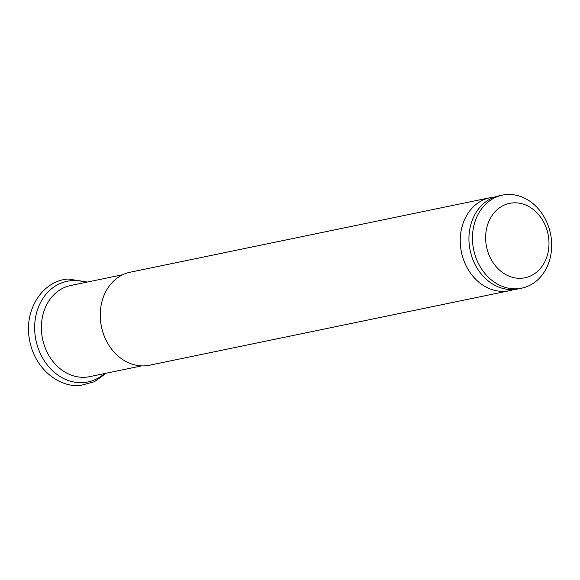 <?xml version="1.0" encoding="UTF-8"?>
<svg xmlns="http://www.w3.org/2000/svg" width="580" height="580" viewBox="0 0 580 580"><rect width="100%" height="100%" fill="white"/><g stroke="black" fill="none" stroke-linecap="round" stroke-linejoin="round"><path stroke-width="0.87" d="M502.432 195.141L498.916 195.866A47.502 39.237 78.3 0 0 468.937 239.264A47.502 39.237 78.3 0 0 473.425 260.971A47.502 39.237 78.3 0 0 514.242 289.464A47.502 39.237 78.3 0 0 518.179 288.898L521.696 288.173A47.502 39.237 78.3 0 0 550.928 236.067A47.502 39.237 78.3 0 0 506.362 194.575A47.502 39.237 78.3 0 0 502.432 195.141A47.502 39.237 78.3 0 0 473.2 247.247A47.502 39.237 78.3 0 0 517.759 288.738A47.502 39.237 78.3 0 0 521.696 288.173M494.631 197.069A47.502 39.237 78.3 0 0 494.153 197.106A47.502 39.237 78.3 0 0 490.223 197.671L130.217 272.201A47.502 39.237 78.3 0 0 100.985 324.307A47.502 39.237 78.3 0 0 145.544 365.791A47.502 39.237 78.3 0 0 149.481 365.226L509.479 290.696A47.502 39.237 78.3 0 0 513.764 289.5M490.223 197.671A47.502 39.237 78.3 0 0 460.991 249.777A47.502 39.237 78.3 0 0 505.55 291.262A47.502 39.237 78.3 0 0 509.479 290.696M122.764 274.71L70.753 285.483A46.552 38.454 78.3 0 0 42.108 336.545A46.552 38.454 78.3 0 0 85.775 377.203A46.552 38.454 78.3 0 0 89.632 376.652L141.636 365.879M512.749 202.906A38.005 31.392 78.3 0 0 485.946 243.143A38.005 31.392 78.3 0 0 521.862 278.233A38.005 31.392 78.3 0 0 548.665 237.996A38.005 31.392 78.3 0 0 512.749 202.906M85.709 282.387A51.403 42.463 78.3 0 0 71.355 280.676A51.403 42.463 78.3 0 0 35.097 335.095A51.403 42.463 78.3 0 0 83.68 382.561A51.403 42.463 78.3 0 0 104.581 373.556M106.205 373.215L94.446 381.698L80.692 385.424C57.203 387.882 33.872 366.488 29.58 339.96C23.497 310.865 42.166 280.437 68.411 279.038L87.333 282.047"/></g></svg>
